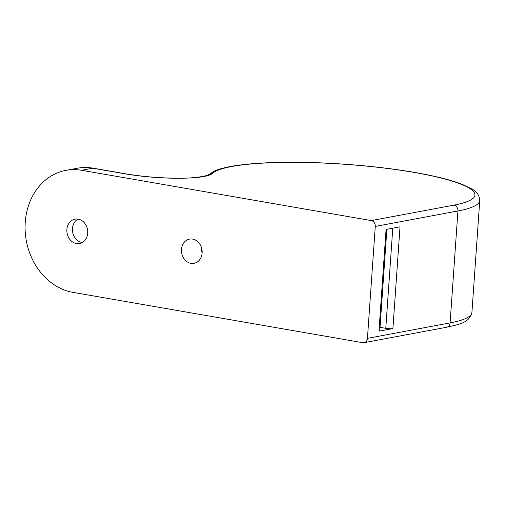 <?xml version="1.0" encoding="UTF-8"?>
<svg xmlns="http://www.w3.org/2000/svg" width="505" height="505" viewBox="0 0 505 505"><rect width="100%" height="100%" fill="white"/><g stroke="black" fill="none" stroke-linecap="round" stroke-linejoin="round"><path stroke-width="0.76" d="M181.465 249.426A12.309 10.289 -100.6 0 0 194.059 263.32A12.309 10.289 -100.6 0 0 202.126 253.011A12.309 10.289 -100.6 0 0 189.533 239.118A12.309 10.289 -100.6 0 0 181.465 249.426M202.151 252.532A12.309 10.289 79.4 0 1 200.977 246.251M77.89 219.088A12.404 10.371 -100.6 0 0 72.468 228.487A12.404 10.371 -100.6 0 0 82.277 242.545M66.887 229.529A12.404 10.371 -100.6 0 0 79.575 243.536A12.404 10.371 -100.6 0 0 87.706 233.146A12.404 10.371 -100.6 0 0 75.018 219.145A12.404 10.371 -100.6 0 0 66.887 229.529M25.25 222.301A62.033 51.845 -100.6 0 0 73.029 292.389L362.748 342.693A5.17 4.318 -100.6 0 0 364.055 342.687A5.17 4.318 -100.6 0 0 367.438 338.356L375.265 226.429A5.17 4.318 -100.6 0 0 371.282 220.59L81.564 170.286A62.033 51.845 -100.6 0 0 65.89 170.362A62.033 51.845 -100.6 0 0 25.25 222.301M386.874 229.283L379.779 330.788A5.17 0.846 -176 0 1 378.958 331.185L386.072 229.434L400.023 226.821L392.909 328.572A5.17 0.846 -176 0 1 385.782 328.345L380.019 327.341M378.958 331.185L392.909 328.572M367.438 338.356L450.1 322.897A137.638 22.479 4 0 0 471.923 312.45L479.75 200.523A137.638 22.479 -176 0 1 457.928 210.97A5.17 4.318 -100.6 0 0 453.945 205.131A132.468 21.633 4 0 0 414.302 172.464A132.468 21.633 4 0 0 212.359 173.486A56.863 9.286 -176 0 1 125.676 173.922L92.724 168.203L81.564 170.286M364.055 342.687L446.71 327.227A5.17 4.318 79.4 0 0 450.1 322.897L457.928 210.97L375.265 226.429M92.724 168.203A62.033 51.845 -100.6 0 0 77.05 168.279C82.41 167.281 87.807 167.256 93.255 168.197A5.17 2.708 99.8 0 0 92.724 168.203M385.782 328.345L392.783 228.178M371.282 220.59L453.945 205.131M93.255 168.197L126.199 173.916A5.17 2.708 99.8 0 0 125.676 173.922M208.508 174.762A5.17 5.044 46.7 0 1 212.359 173.486M479.75 200.523C479.359 195.309 476.733 191.464 471.885 188.99L461.961 184.23C450.605 179.868 434.9 175.948 414.832 172.457C376.875 165.798 326.255 161.827 285.502 162.307C266.533 162.509 250.48 163.538 237.344 165.4C227.603 166.77 220.01 168.632 214.562 170.993L208.527 174.749C210.718 174.471 200.27 178.259 180.878 178.158C162.08 178.265 143.856 176.851 126.199 173.916M65.89 170.362L77.05 168.279M446.71 327.227C458.609 324.38 469.303 323.162 471.923 312.45"/></g></svg>
